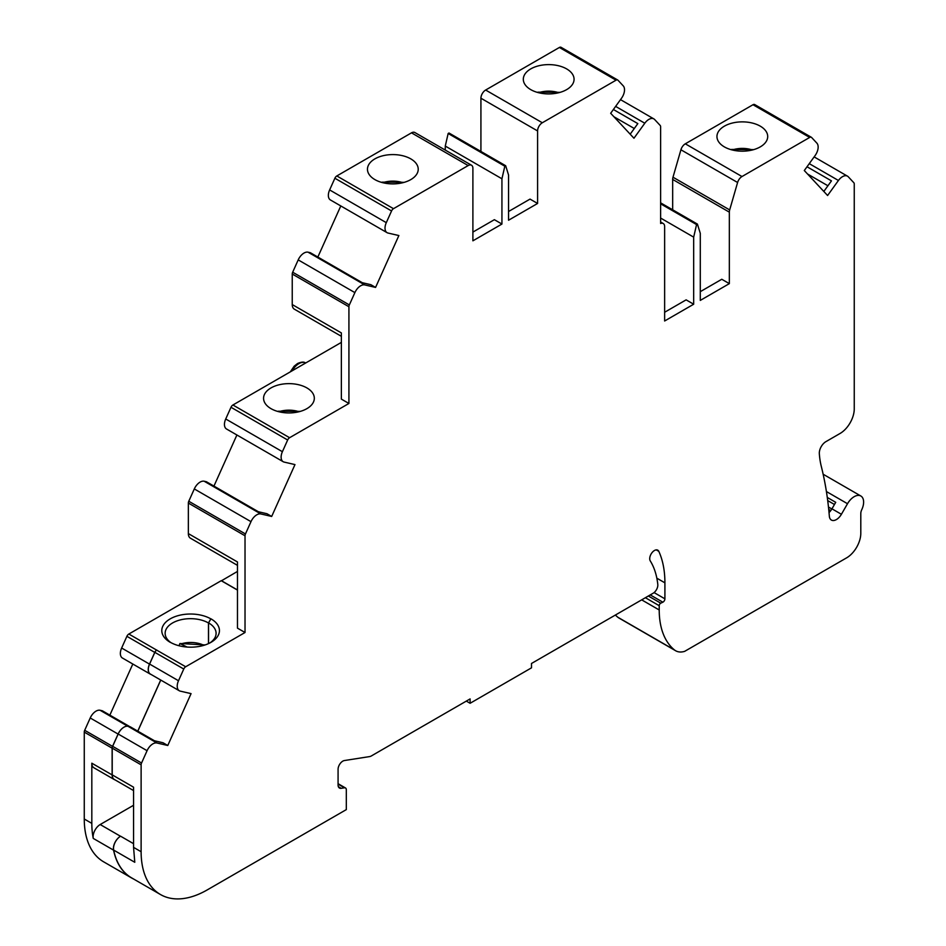 <?xml version="1.0" encoding="UTF-8"?>
<svg xmlns="http://www.w3.org/2000/svg" width="946" height="946" viewBox="0 0 946 946"><rect width="100%" height="100%" fill="white"/><g stroke="black" fill="none" stroke-linecap="round" stroke-linejoin="round"><path stroke-width="1.42" d="M133.634 879.035A93.5 53.981 120 0 1 131.494 877.9A93.5 53.981 120 0 1 113.567 850.147A10.016 5.782 120 0 1 120.497 836.264L120.591 836.205A10.016 5.782 120 0 0 113.662 850.087A93.5 53.981 120 0 0 131.589 877.853L160.489 894.538A93.5 53.981 120 0 0 207.245 889.902L346.319 809.61L346.319 789.804A4.009 2.318 120 0 0 345.479 787.971A4.009 2.318 120 0 0 344.45 787.805L341.187 788.314L338.361 786.682M120.497 836.264L100.193 824.534L133.563 805.271M210.923 618.814L210.828 618.873A28.723 16.579 180 0 0 170.209 618.873A28.723 16.579 180 0 0 170.209 642.322L170.304 642.263A28.723 16.579 180 0 0 170.398 642.322A28.723 16.579 180 0 0 211.017 642.322A28.723 16.579 180 0 0 210.923 618.814L208.558 622.906A25.376 14.651 180 0 1 216.09 633.323A25.376 14.651 180 0 1 209.764 643.008M237.47 590.079L221.222 580.702L128.833 634.033A3.335 1.927 120 0 0 126.894 636.315L121.644 648.022A10.016 5.782 120 0 0 122.436 658.038L150.296 674.12A10.016 5.782 120 0 0 151.029 674.439M508.546 211.514L530.032 199.098L537.588 203.461L508.546 220.229L508.546 174.975L505.661 165.727L504.821 166.212L501.936 178.782L501.936 224.048L472.894 240.816L472.894 168.293A6.681 3.855 120 0 0 471.51 165.231A6.681 3.855 120 0 0 468.175 165.562L393.489 208.676A3.335 1.927 120 0 0 391.561 210.958L386.299 222.653A10.016 5.782 120 0 0 387.091 232.681A10.016 5.782 120 0 0 388.037 233.047L398.869 235.554L375.574 287.418L364.742 284.912A10.016 5.782 120 0 0 354.88 292.61L298.203 259.89L292.681 272.212A3.335 1.927 120 0 0 292.243 274.021L292.243 304.565L341.364 332.921L341.364 399.106L348.92 403.469L289.594 437.714A3.335 1.927 120 0 0 287.655 439.996L282.405 451.703A10.016 5.782 120 0 0 283.197 461.719A10.016 5.782 120 0 0 284.143 462.086L294.975 464.592L271.679 516.457L260.848 513.95A10.016 5.782 120 0 0 250.986 521.66L194.308 488.94L188.774 501.25A3.335 1.927 120 0 0 188.349 503.059L188.349 533.603L237.47 561.959L237.47 628.144L245.026 632.507L185.688 666.753L156.693 650.127A3.335 1.927 120 0 0 154.766 652.409L149.503 664.104A10.016 5.782 120 0 0 150.296 674.12M185.688 666.753A3.335 1.927 120 0 0 183.761 669.035L178.498 680.742A10.016 5.782 120 0 0 179.291 690.757A10.016 5.782 120 0 0 180.237 691.124L191.068 693.631L167.773 745.495L156.941 742.988L128.041 726.303A10.016 5.782 120 0 0 123.938 727.202A10.016 5.782 120 0 0 118.179 734.013L112.645 746.323A3.335 1.927 120 0 0 112.219 748.132L112.219 774.869A10.016 5.782 120 0 0 114.289 779.445L133.563 790.572M128.041 726.303L130.288 726.824L154.47 740.777L163.055 742.764L167.773 745.495M178.498 680.742L149.598 664.057L154.86 652.35A3.335 1.927 120 0 1 156.788 650.068M149.598 664.057A10.016 5.782 120 0 0 150.39 674.072L179.291 690.757M160.714 680.032L137.761 731.14M137.82 731.163L160.773 680.056M123.938 727.202A10.016 5.782 120 0 0 118.084 734.061L112.55 746.382A3.335 1.927 120 0 0 112.125 748.191L112.125 774.916A10.016 5.782 120 0 0 114.194 779.504A10.016 5.782 120 0 0 114.927 779.823M208.558 643.587L208.558 622.906M208.463 643.623L208.463 622.965L210.828 618.873M100.193 824.534A10.016 5.782 120 0 0 93.264 838.416A93.5 53.981 120 0 1 91.821 823.375L91.821 763.197A10.016 5.782 120 0 0 93.891 767.774L114.194 779.504M132.807 664.033L109.854 715.141M129.969 726.753L102.334 710.789L100.087 710.269A10.016 5.782 120 0 0 90.225 717.979L84.691 730.3A3.335 1.927 120 0 0 84.265 732.109L84.265 819.011A93.5 53.981 120 0 0 103.622 861.818L131.494 877.9M237.47 571.431L221.411 580.809M237.47 589.973L221.411 580.702M170.8 642.547A25.376 14.651 180 0 1 165.136 633.323A25.376 14.651 180 0 1 180.804 619.784A25.376 14.651 180 0 1 208.463 622.965M187.083 647.04L179.917 643.54L178.983 645.728M194.308 488.94A10.016 5.782 -60 0 1 204.17 481.23L206.417 481.75L258.364 511.739L266.961 513.725L271.679 516.457M466.331 701.104L470.103 703.28L531.498 667.841L531.498 663.477L653.107 593.26A6.681 3.855 120 0 0 657.801 584.462A97.509 56.299 120 0 0 650.269 560.919A6.681 3.855 120 0 1 651.628 553.197A6.681 3.855 120 0 1 657.777 550.17A6.681 3.855 120 0 1 658.794 551.329A110.871 64.009 120 0 1 664.908 582.842L664.908 598.83A2.672 1.537 120 0 1 662.85 602.188L660.769 603.181A1.998 1.159 120 0 0 659.22 605.7L659.22 609.981A93.5 53.981 120 0 0 674.463 649.949A26.713 15.42 120 0 0 675.645 650.753A26.713 15.42 120 0 0 684.632 651.368L846.623 557.844A20.032 11.565 120 0 0 860.801 533.296L860.801 513.572A6.681 3.855 120 0 1 861.735 509.752A13.362 7.71 120 0 0 860.86 496.011A13.362 7.71 120 0 0 847.51 503.721L841.408 514.281L831.96 508.818L835.72 502.326L827.289 497.454M831.96 508.818A10.016 5.782 -60 0 1 829.027 512.555M823.824 191.459L831.463 180.875L807.021 166.756M724.376 146.89A25.376 14.651 -0 0 0 752.035 150.059A25.376 14.651 -0 0 0 767.703 136.531A25.376 14.651 -0 0 0 742.326 121.868A25.376 14.651 -0 0 0 716.95 136.531A25.376 14.651 -0 0 0 724.376 146.89M700.288 291.675L721.774 279.271L729.342 283.634L729.342 212.152L672.665 179.433L672.665 209.799M664.636 312.263L686.122 299.858L693.678 304.222L664.636 320.99L664.636 226.579A6.681 3.855 120 0 0 663.252 223.528A6.681 3.855 120 0 0 660.615 223.504L660.615 126.788A3.335 1.927 120 0 0 660.19 125.463L654.656 119.539A10.016 5.782 120 0 0 653.863 118.9A10.016 5.782 120 0 0 644.794 123.228L633.962 138.234L610.667 113.272L621.498 98.266A10.016 5.782 120 0 0 623.237 85.861L617.986 80.233A3.335 1.927 120 0 0 617.714 80.02A3.335 1.927 120 0 0 616.047 80.185L542.318 122.755A6.681 3.855 120 0 0 537.588 130.938L480.923 98.218L480.923 151.443M613.386 109.499L637.829 123.607L630.19 134.19M530.741 89.622A25.376 14.651 0 0 0 558.4 92.803A25.376 14.651 0 0 0 574.068 79.263A25.376 14.651 0 0 0 548.692 64.612A25.376 14.651 0 0 0 523.315 79.263A25.376 14.651 0 0 0 530.741 89.622M501.936 224.048L494.38 219.685L472.894 232.089M374.9 179.61A25.376 14.651 0 0 0 402.558 182.779A25.376 14.651 0 0 0 418.227 169.239A25.376 14.651 0 0 0 392.838 154.588A25.376 14.651 0 0 0 367.462 169.239A25.376 14.651 0 0 0 374.9 179.61M298.203 259.89A10.016 5.782 -60 0 1 308.077 252.192L310.323 252.712L362.271 282.7L370.856 284.687L375.574 287.418M306.894 387.919A25.376 14.651 180 0 1 314.32 398.29A25.376 14.651 180 0 1 288.944 412.941A25.376 14.651 180 0 1 263.567 398.29A25.376 14.651 180 0 1 279.236 384.75A25.376 14.651 180 0 1 306.894 387.919M660.615 202.846L697.403 224.084L700.288 233.319L700.288 300.402L729.342 283.634M341.364 342.393L232.917 404.994A3.335 1.927 120 0 0 230.99 407.277L225.727 418.983A10.016 5.782 -60 0 0 226.52 428.999L283.197 461.719M213.95 486.09L236.902 434.983M250.986 521.66L245.452 533.97A3.335 1.927 120 0 0 245.026 535.779L245.026 632.507M188.349 533.603A10.016 5.782 120 0 0 190.418 538.191L237.47 565.353M470.103 703.28L470.103 698.917L371.293 755.972A6.681 3.855 120 0 1 369.673 756.575L344.415 760.537A6.681 3.855 120 0 0 338.077 769.323L338.077 784.979A6.681 3.855 120 0 0 339.46 788.042A6.681 3.855 120 0 0 341.187 788.314M675.645 650.753L618.968 618.034A26.713 15.42 -60 0 1 617.797 617.23A93.5 53.981 -60 0 1 615.385 615.042M754.943 104.77A3.335 1.927 120 0 0 754.683 104.557L811.349 137.276A3.335 1.927 120 0 1 811.621 137.489L816.871 143.13A10.016 5.782 120 0 1 815.133 155.522L804.301 170.528L827.596 195.503L838.428 180.485A10.016 5.782 120 0 1 847.498 176.169A10.016 5.782 120 0 1 848.29 176.796L853.824 182.732A3.335 1.927 120 0 1 854.25 184.044L854.25 408.92A20.032 11.565 120 0 1 840.083 433.457L825.917 441.64A9.354 5.404 120 0 0 819.331 453.666A100.181 57.836 120 0 0 821.282 466.319A428.786 247.556 120 0 1 829.346 516.197A10.016 5.782 120 0 0 831.392 520.064A10.016 5.782 120 0 0 841.408 514.281M827.927 185.771L807.529 173.993M811.349 137.276A3.335 1.927 120 0 0 809.681 137.442L741.983 176.535A6.681 3.855 120 0 0 737.596 182.495L680.919 149.775L672.996 177.209A6.681 3.855 120 0 0 672.665 179.433M754.683 104.557A3.335 1.927 120 0 0 753.004 104.722L685.306 143.816A6.681 3.855 120 0 0 680.919 149.775M729.342 212.152A6.681 3.855 120 0 1 729.673 209.929L737.596 182.495M697.403 224.084L696.563 224.569L660.615 203.816M696.563 224.569L693.678 237.139L660.615 218.053M693.678 237.139L693.678 304.222M634.293 128.502L613.895 116.736M561.309 47.513A3.335 1.927 120 0 0 561.049 47.3A3.335 1.927 120 0 0 559.382 47.466L485.641 90.036A6.681 3.855 120 0 0 480.923 98.218M537.588 203.461L537.588 130.938M505.661 165.727L448.983 133.008L448.156 133.492L445.27 146.062L445.27 150.083M504.821 166.212L448.156 133.492M501.936 178.782L445.27 146.062M471.51 165.231L414.833 132.511A6.681 3.855 120 0 0 411.498 132.842L336.823 175.956A3.335 1.927 120 0 0 334.884 178.238L329.634 189.933A10.016 5.782 -60 0 0 330.426 199.961L387.091 232.681M317.844 257.052L340.797 205.944M354.88 292.61L349.346 304.931A3.335 1.927 120 0 0 348.92 306.74L348.92 403.469M292.243 304.565A10.016 5.782 120 0 0 294.324 309.153L341.364 336.315M112.219 774.869L133.563 787.19L133.563 847.368L134.781 862.279L113.662 850.087M156.941 742.988A10.016 5.782 120 0 0 147.079 750.698L141.545 763.02A3.335 1.927 120 0 0 141.12 764.829L141.12 851.731A93.5 53.981 120 0 0 160.489 894.538M734.285 150.426L731.53 149.468M280.903 412.184L278.148 411.226L300.331 411.38M540.651 93.157L537.896 92.211M384.797 183.146L382.042 182.188M156.693 650.127L128.833 634.033M113.567 850.147L93.264 838.416M91.821 823.375L84.265 819.011M133.563 843.69L120.591 836.205M91.821 763.197L112.125 774.916M112.125 748.191L84.265 732.109M112.55 746.382L84.691 730.3M118.084 734.061L90.225 717.979M127.757 726.244L100.087 710.269M149.503 664.104L121.644 648.022M154.766 652.409L126.894 636.315M181.443 643.788A20.032 11.565 180 0 1 203.887 645.326M290.316 371.861L294.147 366.208L297.529 363.524C301.396 361.845 304.068 361.668 305.534 362.992A13.362 7.71 120 0 0 298.865 363.654A13.362 7.71 120 0 0 292.113 370.82M289.594 437.714L232.917 404.994M287.655 439.996L230.99 407.277M282.405 451.703L225.727 418.983M260.848 513.95L204.17 481.23M188.774 501.25L245.452 533.97M188.349 503.059L245.026 535.779M344.45 787.805L338.077 784.128M658.794 551.329L656.264 549.874M664.908 582.842L656.843 578.183M664.908 598.83L654.088 592.586M662.85 602.188L650.257 594.916M660.769 603.181L648.353 596.015M659.22 605.7L645.397 597.718M659.22 609.981L641.684 599.859M674.463 649.949L617.797 617.23M847.51 503.721L826.414 491.542M834.467 504.49L827.703 500.588M831.865 508.983L828.471 507.021M829.796 511.786L828.909 511.266M838.428 180.485L809.268 163.646M809.681 137.442L753.004 104.722M741.983 176.535L685.306 143.816M729.673 209.929L672.996 177.209M644.794 123.228L615.633 106.39M616.047 80.185L559.382 47.466M542.318 122.755L485.641 90.036M411.498 132.842L468.175 165.562M393.489 208.676L336.823 175.956M391.561 210.958L334.884 178.238M386.299 222.653L329.634 189.933M364.742 284.912L308.077 252.192M292.681 272.212L349.346 304.931M292.243 274.021L348.92 306.74M183.761 669.035L154.86 652.35M147.079 750.698L118.179 734.013M141.545 763.02L112.645 746.323M141.12 764.829L112.219 748.132M133.563 847.368L141.12 851.731M733.055 149.716A20.032 11.565 180 0 1 752.401 149.976M279.673 411.475A20.032 11.565 180 0 1 299.019 411.735M539.433 92.46A20.032 11.565 180 0 1 558.767 92.72M383.579 182.436A20.032 11.565 180 0 1 402.913 182.696M205.116 644.936L179.906 643.505M345.479 787.971L338.077 783.69M860.86 496.011L823.15 474.23M830.777 510.615L828.72 509.433M847.498 176.169L814.139 156.906M663.252 223.528L660.615 222.003M653.863 118.9L620.505 99.637M617.714 80.02L561.049 47.3M753.714 149.622L731.518 149.433M560.079 92.365L537.884 92.164M404.226 182.341L382.03 182.152"/></g></svg>
